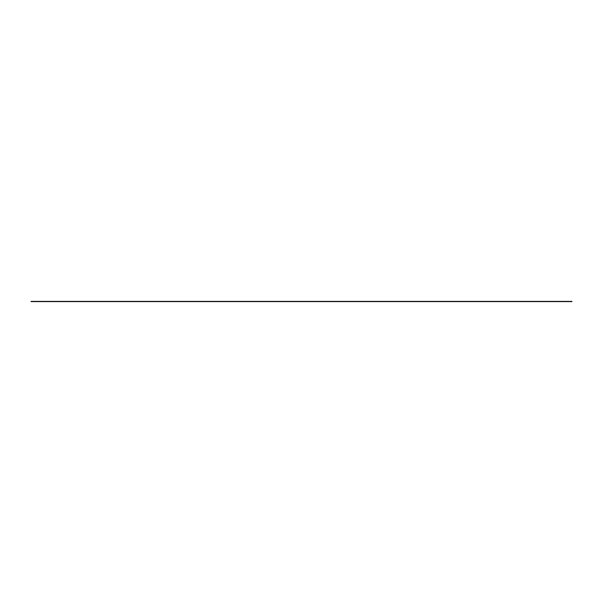 <?xml version="1.0" encoding="UTF-8"?>
<svg xmlns="http://www.w3.org/2000/svg" width="603" height="603" viewBox="0 0 603 603"><rect width="100%" height="100%" fill="white"/><g stroke="black" fill="none" stroke-linecap="round" stroke-linejoin="round"><path stroke-width="0.9" d="M31.055 301.606L571.946 301.606M31.055 301.394L571.946 301.394"/></g></svg>
